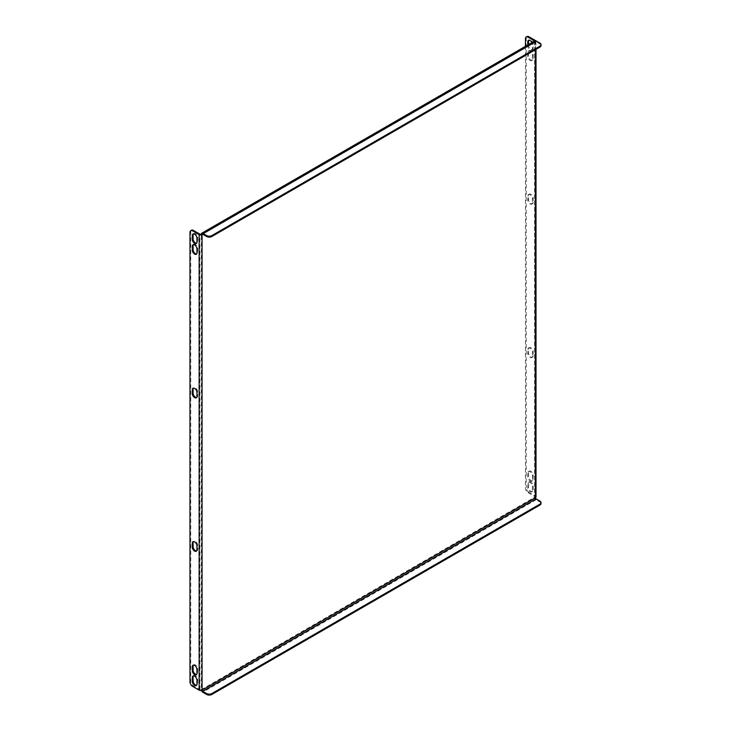<?xml version="1.0" encoding="UTF-8"?>
<svg xmlns="http://www.w3.org/2000/svg" width="731" height="731" viewBox="0 0 731 731"><rect width="100%" height="100%" fill="white"/><g stroke="black" fill="none" stroke-linecap="round" stroke-linejoin="round"><path stroke-width="0.55" stroke-dasharray="3.65 2.74" d="M533.219 202.14A3.289 1.901 60 0 1 532.533 203.647A3.289 1.901 60 0 1 530.002 202.77A3.289 1.901 60 0 1 528.568 199.462L528.568 195.625A3.289 1.901 60 0 1 529.244 194.117A3.289 1.901 60 0 1 531.784 194.994A3.289 1.901 60 0 1 533.219 198.311L533.219 202.14L532.415 202.606A3.289 1.901 60 0 1 531.739 204.113A3.289 1.901 60 0 1 529.207 203.227A3.289 1.901 60 0 1 527.764 199.919L527.764 196.082A3.289 1.901 60 0 1 528.449 194.574A3.289 1.901 60 0 1 530.98 195.46A3.289 1.901 60 0 1 532.415 198.768L532.415 202.606M533.219 355.622A3.289 1.901 60 0 1 532.533 357.121A3.289 1.901 60 0 1 530.002 356.244A3.289 1.901 60 0 1 528.568 352.936L528.568 349.098A3.289 1.901 60 0 1 529.244 347.59A3.289 1.901 60 0 1 531.784 348.468A3.289 1.901 60 0 1 533.219 351.785L533.219 355.622L532.415 356.079A3.289 1.901 60 0 1 531.739 357.587A3.289 1.901 60 0 1 529.207 356.701A3.289 1.901 60 0 1 527.764 353.393L527.764 349.555A3.289 1.901 60 0 1 528.449 348.047A3.289 1.901 60 0 1 530.98 348.934A3.289 1.901 60 0 1 532.415 352.241L532.415 356.079M525.443 46.318L525.443 488.107A3.756 2.175 -120 0 0 528.102 492.712L528.897 492.246L535.412 496.011A2.065 1.197 180 0 1 536.015 496.852M528.897 492.246A3.756 2.175 60 0 1 526.238 487.641L525.443 488.107M525.443 38.734L526.238 38.268L526.238 487.641M526.238 38.268A3.756 2.175 60 0 1 527.014 36.55M528.568 52.12L528.568 55.958A3.289 1.901 -120 0 0 530.002 59.266A3.289 1.901 -120 0 0 532.533 60.152A3.289 1.901 -120 0 0 533.219 58.644L533.219 54.807A3.289 1.901 -120 0 0 531.784 51.499A3.289 1.901 -120 0 0 529.244 50.613A3.289 1.901 -120 0 0 528.568 52.12L527.764 52.586L527.764 56.415A3.289 1.901 -120 0 0 529.207 59.732A3.289 1.901 -120 0 0 531.739 60.609A3.289 1.901 -120 0 0 532.415 59.101L532.415 55.273A3.289 1.901 -120 0 0 530.98 51.956A3.289 1.901 -120 0 0 528.449 51.079A3.289 1.901 -120 0 0 527.764 52.586M528.568 472.646L528.568 476.484A3.289 1.901 -120 0 0 530.002 479.792A3.289 1.901 -120 0 0 532.533 480.669A3.289 1.901 -120 0 0 533.219 479.17L533.219 475.333A3.289 1.901 -120 0 0 531.784 472.016A3.289 1.901 -120 0 0 529.244 471.139A3.289 1.901 -120 0 0 528.568 472.646L527.764 473.103L527.764 476.941A3.289 1.901 -120 0 0 529.207 480.249A3.289 1.901 -120 0 0 531.739 481.135A3.289 1.901 -120 0 0 532.415 479.627L532.415 475.79A3.289 1.901 -120 0 0 530.98 472.482A3.289 1.901 -120 0 0 528.449 471.596A3.289 1.901 -120 0 0 527.764 473.103M533.219 489.907L533.219 486.069A3.289 1.901 -120 0 0 531.784 482.762A3.289 1.901 -120 0 0 529.244 481.884A3.289 1.901 -120 0 0 528.568 483.383L528.568 487.221A3.289 1.901 -120 0 0 530.002 490.538A3.289 1.901 -120 0 0 532.533 491.415A3.289 1.901 -120 0 0 533.219 489.907L532.415 490.373L532.415 486.535A3.289 1.901 -120 0 0 530.98 483.218A3.289 1.901 -120 0 0 528.449 482.341A3.289 1.901 -120 0 0 527.764 483.849L527.764 487.687A3.289 1.901 -120 0 0 529.207 490.994A3.289 1.901 -120 0 0 531.739 491.872A3.289 1.901 -120 0 0 532.415 490.373M528.568 44.518L528.568 45.212A3.289 1.901 -120 0 0 530.002 48.529A3.289 1.901 -120 0 0 532.533 49.406A3.289 1.901 -120 0 0 533.219 47.899L533.219 44.061A3.289 1.901 -120 0 0 531.784 40.753A3.289 1.901 -120 0 0 529.244 39.876A3.289 1.901 -120 0 0 528.897 40.187M528.102 492.712L534.617 496.468A0.941 0.539 180 0 1 534.617 497.235L535.412 497.701M527.764 44.975L527.764 45.678A3.289 1.901 -120 0 0 529.207 48.986A3.289 1.901 -120 0 0 531.739 49.863A3.289 1.901 -120 0 0 532.415 48.365L532.415 44.527A3.289 1.901 -120 0 0 531.921 42.581M196.621 397.481A3.289 1.901 -120 0 0 197.068 397.335A3.289 1.901 -120 0 0 197.745 395.827L197.745 391.99A3.289 1.901 -120 0 0 196.31 388.682A3.289 1.901 -120 0 0 193.779 387.795A3.289 1.901 -120 0 0 193.423 388.115M196.621 550.955A3.289 1.901 -120 0 0 197.068 550.808A3.289 1.901 -120 0 0 197.745 549.301L197.745 545.463A3.289 1.901 -120 0 0 196.31 542.155A3.289 1.901 -120 0 0 193.779 541.269A3.289 1.901 -120 0 0 193.423 541.589M193.423 675.883A3.289 1.901 60 0 1 193.779 675.563A3.289 1.901 60 0 1 196.31 676.44A3.289 1.901 60 0 1 197.745 679.757L197.745 683.595A3.289 1.901 60 0 1 197.068 685.093A3.289 1.901 60 0 1 196.621 685.239M193.423 244.611A3.289 1.901 60 0 1 193.779 244.3A3.289 1.901 60 0 1 196.31 245.177A3.289 1.901 60 0 1 197.745 248.494L197.745 252.323A3.289 1.901 60 0 1 197.068 253.831A3.289 1.901 60 0 1 196.621 253.977M539.926 501.073L539.926 501.996L536.079 499.766A2.065 1.197 60 0 1 534.617 497.235L534.617 41.722L201.272 234.176L201.272 689.689A0.941 0.539 180 0 1 199.938 689.689L193.423 685.934A3.756 2.175 60 0 1 190.764 681.329L190.764 231.955A3.756 2.175 60 0 1 191.549 230.228M193.423 665.137A3.289 1.901 60 0 1 193.779 664.817A3.289 1.901 60 0 1 196.31 665.703A3.289 1.901 60 0 1 197.745 669.011L197.745 672.849A3.289 1.901 60 0 1 197.068 674.357A3.289 1.901 60 0 1 196.621 674.503M193.423 233.874A3.289 1.901 60 0 1 193.779 233.554A3.289 1.901 60 0 1 196.31 234.441A3.289 1.901 60 0 1 197.745 237.749L197.745 241.586A3.289 1.901 60 0 1 197.068 243.094A3.289 1.901 60 0 1 196.621 243.231M535.412 49.708L535.412 42.188L534.617 41.722A0.941 0.539 0 0 0 534.672 40.991M539.926 43.102L539.926 44.024L536.079 41.804A0.941 0.539 60 0 0 535.412 42.188A2.065 1.197 0 0 0 536.015 41.338A2.065 1.197 0 0 0 535.722 40.726M201.381 690.411A2.065 1.197 -120 0 1 201.272 689.689L202.067 690.155M534.617 41.722A2.065 1.197 60 0 1 535.037 40.781M539.926 44.024A3.756 2.175 180 0 1 541.031 45.56M539.926 501.996A3.756 2.175 180 0 1 541.031 503.531M535.412 40.497L535.412 496.011M534.617 40.954L534.617 496.468M199.938 689.689L199.938 234.176M201.272 689.689L534.617 497.235M535.412 42.188L202.734 234.258L536.079 41.804M192.628 686.391L193.423 685.934M189.969 232.412L190.764 231.955M190.764 681.329L189.969 681.785M536.079 499.766L202.734 692.22M196.95 248.951L197.745 248.494M196.95 252.789L197.745 252.323M196.95 669.468L197.745 669.011M196.95 673.306L197.745 672.849M196.95 684.052L197.745 683.595M196.95 680.214L197.745 679.757M196.95 242.043L197.745 241.586M196.95 238.205L197.745 237.749M527.764 56.415L528.568 55.958M532.415 59.101L533.219 58.644M532.415 55.273L533.219 54.807M527.764 476.941L528.568 476.484M532.415 479.627L533.219 479.17M532.415 475.79L533.219 475.333M532.415 486.535L533.219 486.069M527.764 483.849L528.568 483.383M527.764 487.687L528.568 487.221M532.415 44.527L533.219 44.061M527.764 45.678L528.568 45.212M532.415 48.365L533.219 47.899M196.95 545.929L197.745 545.463M196.95 549.758L197.745 549.301M527.764 353.393L528.568 352.936M532.415 352.241L533.219 351.785M527.764 349.555L528.568 349.098M196.95 392.446L197.745 391.99M196.95 396.284L197.745 395.827M527.764 199.919L528.568 199.462M532.415 198.768L533.219 198.311M527.764 196.082L528.568 195.625M536.015 41.338L536.015 49.352M534.891 41.338L534.891 496.852M535.604 41.758L202.259 234.212M192.975 244.757L193.779 244.3M196.264 254.297L197.068 253.831M192.975 665.283L193.779 664.817M196.264 674.814L197.068 674.357M196.264 685.559L197.068 685.093M192.975 676.02L193.779 675.563M196.264 243.551L197.068 243.094M192.975 234.011L193.779 233.554M531.739 60.609L532.533 60.152M528.449 51.079L529.244 50.613M531.739 481.135L532.533 480.669M528.449 471.596L529.244 471.139M528.449 482.341L529.244 481.884M531.739 491.872L532.533 491.415M528.449 40.333L529.244 39.876M531.739 49.863L532.533 49.406M192.975 541.735L193.779 541.269M196.264 551.265L197.068 550.808M531.739 357.587L532.533 357.121M528.449 348.047L529.244 347.59M192.975 388.262L193.779 387.795M196.264 397.792L197.068 397.335M531.739 204.113L532.533 203.647M528.449 194.574L529.244 194.117"/><path stroke-width="1.1" d="M526.219 37.007L527.014 36.55A3.756 2.175 60 0 1 528.897 36.733L528.102 37.199A3.756 2.175 -120 0 0 526.219 37.007A3.756 2.175 -120 0 0 525.443 38.734L525.443 46.318M535.722 40.726A2.065 1.197 0 0 0 535.412 40.497L528.897 36.733M528.897 40.187A3.289 1.901 -120 0 0 528.568 41.375L528.568 44.518M534.672 40.991A0.941 0.539 0 0 0 534.617 40.954L528.102 37.199M531.921 42.581A3.289 1.901 -120 0 0 528.449 40.333A3.289 1.901 -120 0 0 527.764 41.841L527.764 44.975M196.95 396.284A3.289 1.901 60 0 1 196.264 397.792A3.289 1.901 60 0 1 193.733 396.915A3.289 1.901 60 0 1 192.299 393.598L192.299 389.76A3.289 1.901 60 0 1 192.975 388.262A3.289 1.901 60 0 1 195.515 389.139A3.289 1.901 60 0 1 196.95 392.446L196.95 396.284M196.95 549.758A3.289 1.901 60 0 1 196.264 551.265A3.289 1.901 60 0 1 193.733 550.388A3.289 1.901 60 0 1 192.299 547.071L192.299 543.243A3.289 1.901 60 0 1 192.975 541.735A3.289 1.901 60 0 1 195.515 542.612A3.289 1.901 60 0 1 196.95 545.929L196.95 549.758M193.423 230.42L192.628 230.877L199.143 234.642A2.065 1.197 0 0 0 202.067 234.642L202.067 690.155A2.065 1.197 180 0 1 199.143 690.155L192.628 686.391A3.756 2.175 -120 0 1 189.969 681.785L189.969 232.412A3.756 2.175 -120 0 1 190.745 230.694L191.549 230.228A3.756 2.175 60 0 1 193.423 230.42L199.938 234.176A0.941 0.539 0 0 0 201.272 234.176L202.067 234.642A0.941 0.539 -120 0 1 202.734 234.258L206.581 236.478L206.581 235.556A3.756 2.175 0 0 0 211.899 235.556L539.926 46.172A3.756 2.175 0 0 0 541.031 44.637A3.756 2.175 0 0 0 539.926 43.102L536.079 40.881A2.065 1.197 60 0 0 535.037 40.781L201.692 233.235A2.065 1.197 -120 0 0 201.272 234.176M192.628 230.877A3.756 2.175 -120 0 0 190.745 230.694M196.95 252.789L196.95 248.951A3.289 1.901 -120 0 0 195.515 245.643A3.289 1.901 -120 0 0 192.975 244.757A3.289 1.901 -120 0 0 192.299 246.265L192.299 250.103A3.289 1.901 -120 0 0 193.733 253.41A3.289 1.901 -120 0 0 196.264 254.297A3.289 1.901 -120 0 0 196.95 252.789M196.95 673.306L196.95 669.468A3.289 1.901 -120 0 0 195.515 666.16A3.289 1.901 -120 0 0 192.975 665.283A3.289 1.901 -120 0 0 192.299 666.791L192.299 670.619A3.289 1.901 -120 0 0 193.733 673.936A3.289 1.901 -120 0 0 196.264 674.814A3.289 1.901 -120 0 0 196.95 673.306M192.299 677.527L192.299 681.365A3.289 1.901 -120 0 0 193.733 684.673A3.289 1.901 -120 0 0 196.264 685.559A3.289 1.901 -120 0 0 196.95 684.052L196.95 680.214A3.289 1.901 -120 0 0 195.515 676.906A3.289 1.901 -120 0 0 192.975 676.02A3.289 1.901 -120 0 0 192.299 677.527L193.094 677.07A3.289 1.901 60 0 1 193.423 675.883M192.299 235.519L192.299 239.357A3.289 1.901 -120 0 0 193.733 242.665A3.289 1.901 -120 0 0 196.264 243.551A3.289 1.901 -120 0 0 196.95 242.043L196.95 238.205A3.289 1.901 -120 0 0 195.515 234.898A3.289 1.901 -120 0 0 192.975 234.011A3.289 1.901 -120 0 0 192.299 235.519L193.094 235.062A3.289 1.901 60 0 1 193.423 233.874M193.423 388.115A3.289 1.901 -120 0 0 193.094 389.303L193.094 393.141A3.289 1.901 -120 0 0 194.272 396.156A3.289 1.901 -120 0 0 196.621 397.481M193.423 541.589A3.289 1.901 -120 0 0 193.094 542.777L193.094 546.614A3.289 1.901 -120 0 0 194.272 549.63A3.289 1.901 -120 0 0 196.621 550.955M196.621 685.239A3.289 1.901 60 0 1 194.272 683.924A3.289 1.901 60 0 1 193.094 680.908L193.094 677.07M196.621 253.977A3.289 1.901 60 0 1 194.272 252.661A3.289 1.901 60 0 1 193.094 249.646L193.094 245.808A3.289 1.901 60 0 1 193.423 244.611M196.621 674.503A3.289 1.901 60 0 1 194.272 673.178A3.289 1.901 60 0 1 193.094 670.163L193.094 666.325A3.289 1.901 60 0 1 193.423 665.137M196.621 243.231A3.289 1.901 60 0 1 194.272 241.915A3.289 1.901 60 0 1 193.094 238.9L193.094 235.062M536.015 49.352L536.015 496.852A2.065 1.197 180 0 1 535.412 497.701L535.412 49.708M206.581 235.556L202.734 233.335A2.065 1.197 -120 0 0 201.692 233.235M211.899 235.556L211.899 236.478L539.926 47.095L539.926 46.172M211.899 236.478A3.756 2.175 180 0 1 206.581 236.478M541.031 44.637L541.031 45.56A3.756 2.175 180 0 1 539.926 47.095M202.067 690.155A0.941 0.539 -120 0 0 202.734 691.307L536.079 498.853A0.941 0.539 60 0 1 535.412 497.701L202.067 690.155M201.381 690.411A2.065 1.197 -120 0 0 202.734 692.22L206.581 694.45L206.581 693.527L202.734 691.307M536.079 498.853L539.926 501.073A3.756 2.175 0 0 1 541.031 502.608A3.756 2.175 0 0 1 539.926 504.143L211.899 693.527L211.899 694.45A3.756 2.175 180 0 1 206.581 694.45M541.031 502.608L541.031 503.531A3.756 2.175 180 0 1 539.926 505.066L211.899 694.45M206.581 693.527A3.756 2.175 0 0 0 211.899 693.527M199.143 690.155L199.143 234.642M202.734 234.258L202.067 234.642M202.734 233.335L536.079 40.881M539.926 505.066L539.926 504.143M192.299 246.265L193.094 245.808M192.299 250.103L193.094 249.646M192.299 666.791L193.094 666.325M192.299 670.619L193.094 670.163M192.299 681.365L193.094 680.908M192.299 239.357L193.094 238.9M527.764 41.841L528.568 41.375M192.299 543.243L193.094 542.777M192.299 547.071L193.094 546.614M192.299 389.76L193.094 389.303M192.299 393.598L193.094 393.141"/></g></svg>
